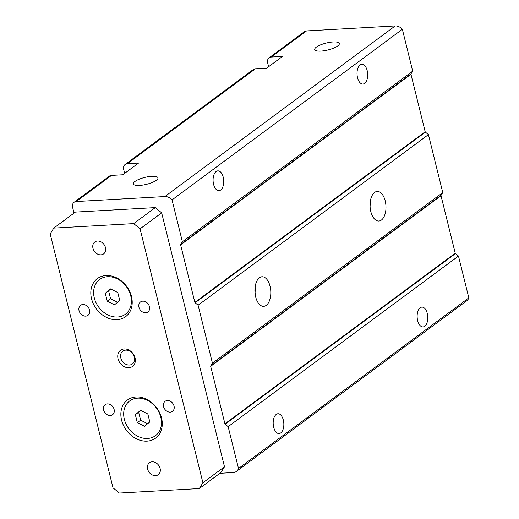 <?xml version="1.0" encoding="UTF-8"?>
<svg xmlns="http://www.w3.org/2000/svg" width="519" height="519" viewBox="0 0 519 519"><rect width="100%" height="100%" fill="white"/><g stroke="black" fill="none" stroke-linecap="round" stroke-linejoin="round"><path stroke-width="0.78" d="M212.44 363.177L442.765 192.575L428.422 134.616L198.096 305.217L212.44 363.177L210.733 365.908A0.59 0.474 -126.5 0 0 210.682 366.31L224.915 423.809A0.59 0.474 -126.5 0 0 225.155 424.192L228.152 426.657L238.506 468.495A8.888 7.078 53.5 0 1 236.417 471.408A8.888 7.078 53.5 0 1 233.18 472.55L219.887 473.296M370.813 211.577A14.811 7.934 -93.2 0 1 377.183 191.459A14.811 7.934 -93.2 0 1 385.935 205.803A14.811 7.934 -93.2 0 1 378.844 221.036A14.811 7.934 -93.2 0 1 370.813 211.577M255.653 296.881A14.811 7.934 -93.2 0 1 262.017 276.763A14.811 7.934 -93.2 0 1 270.775 291.101A14.811 7.934 -93.2 0 1 263.678 306.333A14.811 7.934 -93.2 0 1 255.653 296.881M370.793 211.486A14.811 7.934 86.8 0 0 370.248 201.852M268.615 66.724L267.661 62.851A5.923 4.716 53.5 0 1 269.127 57.81A5.923 4.716 53.5 0 1 271.288 57.051L282.524 56.422L266.688 68.151L255.452 68.78A5.923 4.716 -126.5 0 0 253.291 69.54L125.176 164.439A5.923 4.716 53.5 0 1 127.337 163.68L138.573 163.05L122.737 174.78L111.501 175.409A5.923 4.716 -126.5 0 0 109.34 176.168L74.074 202.293A5.923 4.716 53.5 0 1 76.235 201.534L164.873 196.552A8.888 7.078 53.5 0 1 172.036 199.906L182.39 241.744L180.683 244.475A0.59 0.474 -126.5 0 0 180.631 244.871L194.859 302.369A0.59 0.474 -126.5 0 0 195.105 302.752L198.096 305.217M124.664 173.346L123.704 169.479A5.923 4.716 53.5 0 1 125.176 164.439M238.506 468.495L468.826 297.887A8.888 7.078 53.5 0 1 466.743 300.806L236.417 471.408M468.826 297.887L458.472 256.055L228.152 426.657M273.688 427.221A9.926 5.32 -93.2 0 1 277.95 413.74A9.926 5.32 -93.2 0 1 283.815 423.348A9.926 5.32 -93.2 0 1 279.066 433.553A9.926 5.32 -93.2 0 1 273.688 427.221M417.639 320.593A9.926 5.32 -93.2 0 1 421.902 307.112A9.926 5.32 -93.2 0 1 427.766 316.72A9.926 5.32 -93.2 0 1 423.017 326.931A9.926 5.32 -93.2 0 1 417.639 320.593M458.472 256.055L455.481 253.59A0.59 0.474 53.5 0 1 455.234 253.207L441.007 195.702A0.59 0.474 53.5 0 1 441.059 195.306L210.733 365.908M442.765 192.575L441.059 195.306M428.422 134.616L425.424 132.15A0.59 0.474 53.5 0 1 425.184 131.768L410.951 74.269A0.59 0.474 53.5 0 1 411.003 73.867L180.683 244.475M182.39 241.744L412.709 71.135L411.003 73.867M412.709 71.135L402.355 29.304L172.036 199.906M213.581 184.349A9.926 5.32 -93.2 0 1 217.844 170.868A9.926 5.32 -93.2 0 1 223.708 180.476A9.926 5.32 -93.2 0 1 218.96 190.681A9.926 5.32 -93.2 0 1 213.581 184.349M357.533 77.72A9.926 5.32 -93.2 0 1 361.795 64.239A9.926 5.32 -93.2 0 1 367.66 73.847A9.926 5.32 -93.2 0 1 362.911 84.052A9.926 5.32 -93.2 0 1 357.533 77.72M269.127 57.81L304.394 31.685A5.923 4.716 53.5 0 1 306.554 30.926L395.199 25.95A8.888 7.078 53.5 0 1 402.355 29.304M139.488 185.445A12.69 3.555 166.1 0 1 133.351 183.979A12.69 3.555 166.1 0 1 144.795 177.427A12.69 3.555 166.1 0 1 157.977 177.887A12.69 3.555 166.1 0 1 152.112 182.532A12.69 3.555 166.1 0 1 139.488 185.445M320.865 51.096A12.69 3.555 166.1 0 1 314.728 49.629A12.69 3.555 166.1 0 1 326.172 43.077A12.69 3.555 166.1 0 1 339.355 43.538A12.69 3.555 166.1 0 1 333.49 48.183A12.69 3.555 166.1 0 1 320.865 51.096M74.035 213.108L72.602 207.334A5.923 4.716 53.5 0 1 74.074 202.293M255.627 296.784A14.811 7.934 86.8 0 0 255.089 287.15M140.065 228.847L202.903 482.761L199.277 488.561L119.37 493.05L113.012 487.808L50.174 233.894L53.801 228.094L133.707 223.611L140.065 228.847L161.662 212.855L155.298 207.613L75.391 212.102L53.801 228.094M135.342 414.668L140.604 410.334L147.831 413.967L149.803 421.934L144.542 426.268L137.314 422.635L135.342 414.668L138.657 412.216L140.63 420.182L147.649 423.712M140.811 410.438L138.657 412.216M137.314 422.635L140.63 420.182M105.292 293.235L110.547 288.895L117.774 292.528L119.746 300.501L114.491 304.835L107.264 301.202L105.292 293.235L108.601 290.776L110.573 298.749L117.592 302.272M110.755 289.005L108.601 290.776M107.264 301.202L110.573 298.749M121.589 420.169A23.699 18.872 53.5 0 1 146.819 399.364A23.699 18.872 53.5 0 1 156.284 437.608A23.699 18.872 53.5 0 1 121.589 420.169M124.346 419.326A21.623 17.218 -126.5 0 0 156.005 435.24A21.623 17.218 -126.5 0 0 147.37 400.344A21.623 17.218 -126.5 0 0 124.346 419.326M118.047 358.804A10.069 8.019 53.5 0 1 128.77 349.962A10.069 8.019 53.5 0 1 132.793 366.219A10.069 8.019 53.5 0 1 118.047 358.804M120.804 357.961A7.999 6.371 -126.5 0 0 132.514 363.845A7.999 6.371 -126.5 0 0 129.322 350.941A7.999 6.371 -126.5 0 0 120.804 357.961M91.539 298.73A23.699 18.872 53.5 0 1 116.769 277.931A23.699 18.872 53.5 0 1 126.234 316.175A23.699 18.872 53.5 0 1 91.539 298.73M94.289 297.887A21.623 17.218 -126.5 0 0 125.955 313.8A21.623 17.218 -126.5 0 0 117.313 278.904A21.623 17.218 -126.5 0 0 94.289 297.887M92.972 248.283A7.402 5.897 53.5 0 1 94.808 241.984A7.402 5.897 53.5 0 1 103.956 244.423A7.402 5.897 53.5 0 1 103.625 253.882A7.402 5.897 53.5 0 1 92.972 248.283M79.037 310.628A6.222 4.956 53.5 0 1 80.575 305.334A6.222 4.956 53.5 0 1 88.262 307.384A6.222 4.956 53.5 0 1 87.983 315.331A6.222 4.956 53.5 0 1 79.037 310.628M138.962 307.261A6.222 4.956 53.5 0 1 140.506 301.967A6.222 4.956 53.5 0 1 148.187 304.017A6.222 4.956 53.5 0 1 147.909 311.964A6.222 4.956 53.5 0 1 138.962 307.261M163.556 406.617A6.222 4.956 53.5 0 1 165.094 401.33A6.222 4.956 53.5 0 1 172.775 403.38A6.222 4.956 53.5 0 1 172.503 411.327A6.222 4.956 53.5 0 1 163.556 406.617M103.625 409.984A6.222 4.956 53.5 0 1 105.169 404.69A6.222 4.956 53.5 0 1 112.85 406.74A6.222 4.956 53.5 0 1 112.571 414.687A6.222 4.956 53.5 0 1 103.625 409.984M147.617 469.079A7.402 5.897 53.5 0 1 149.453 462.779A7.402 5.897 53.5 0 1 158.6 465.219A7.402 5.897 53.5 0 1 158.269 474.677A7.402 5.897 53.5 0 1 147.617 469.079M199.277 488.561L220.867 472.569L224.493 466.769L161.662 212.855M202.903 482.761L224.493 466.769M133.707 223.611L155.298 207.613M255.452 68.78L127.337 163.68M455.481 253.59L225.155 424.192M455.234 253.207L224.915 423.809M441.007 195.702L210.682 366.31M425.424 132.15L195.105 302.752M425.184 131.768L194.859 302.369M410.951 74.269L180.631 244.871M395.199 25.95L164.873 196.552M111.501 175.409L76.235 201.534M306.554 30.926L271.288 57.051"/></g></svg>
